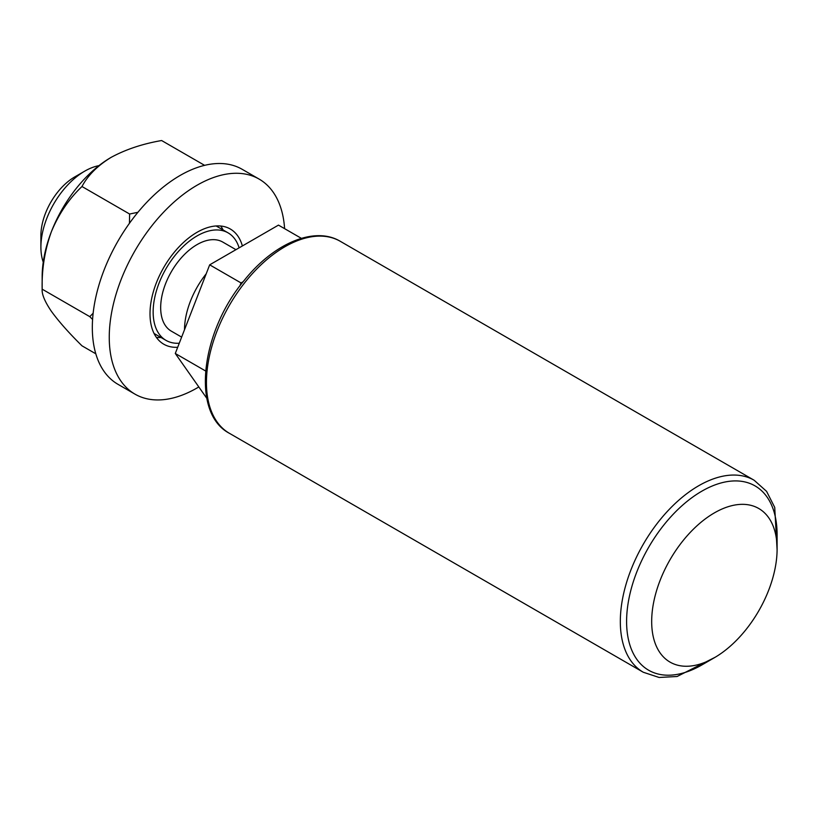 <?xml version="1.0" encoding="UTF-8"?>
<svg xmlns="http://www.w3.org/2000/svg" width="818" height="818" viewBox="0 0 818 818"><rect width="100%" height="100%" fill="white"/><g stroke="black" fill="none" stroke-linecap="round" stroke-linejoin="round"><path stroke-width="1.23" d="M198.815 386.945A124.152 71.677 -60 0 1 134.97 394.133L118.037 384.358A124.152 71.677 -60 0 1 92.322 327.527A124.152 71.677 -60 0 1 146.514 202.578A124.152 71.677 -60 0 1 242.189 169.316L259.122 179.091A124.152 71.677 -60 0 1 284.603 228.662M134.97 394.133A124.152 71.677 -60 0 1 109.254 337.302A124.152 71.677 -60 0 1 163.447 212.353A124.152 71.677 -60 0 1 259.122 179.091M177.69 347.282A66.514 38.405 -60 0 1 163.784 344.214A66.514 38.405 -60 0 1 150.011 313.764A66.514 38.405 -60 0 1 179.05 246.832A66.514 38.405 -60 0 1 230.298 229.009A66.514 38.405 -60 0 1 242.373 245.962M220.737 226.024A66.514 38.405 -60 0 1 223.089 229.97M161.013 337.497A66.514 38.405 -60 0 1 156.422 337.425M651.68 621.506A88.681 51.197 -60 0 1 714.39 512.886A88.681 51.197 -60 0 1 777.1 549.093A88.681 51.197 -60 0 1 714.39 657.713A88.681 51.197 -60 0 1 651.68 621.506M714.39 657.713L701.854 664.952A106.422 61.442 -60 0 1 626.598 621.506A106.422 61.442 -60 0 1 701.854 491.168A106.422 61.442 -60 0 1 777.1 534.614L777.1 549.093M206.801 398.305L175.287 353.478L209.684 264.838L278.468 225.114L301.382 238.345M184.5 329.726A62.076 35.839 -60 0 1 206.208 273.795M181.637 337.108L171.33 331.157A51.432 29.693 -60 0 1 171.33 271.76A51.432 29.693 -60 0 1 222.762 242.067L235.942 249.674M179.265 343.223A62.076 35.839 -60 0 1 166.003 340.37A62.076 35.839 -60 0 1 166.003 268.693A62.076 35.839 -60 0 1 228.079 232.854A62.076 35.839 -60 0 1 239.112 247.844M205.584 370.973L175.287 353.478M243.202 281.689L241.034 282.936L239.817 286.075M241.034 282.936L209.684 264.838M111.136 157.363C97.557 165.676 87.833 175.389 81.984 186.514C69.06 198.733 58.865 213.795 51.391 231.678A97.557 56.319 -60 0 1 111.136 157.363C125.727 149.449 142.557 143.835 161.627 140.532L204.612 165.348M92.587 319.47L89.796 316.658L42.158 289.163L42.158 276.842A97.557 56.319 -60 0 1 51.391 231.678C44.785 250.083 41.698 269.245 42.158 289.163C41.728 294.224 44.806 301.607 51.391 311.331C58.916 321.648 69.111 333.151 81.984 345.82L95.808 353.805M89.796 316.658L93.14 313.222M129.448 223.304L129.612 214.019L137.915 212.302M81.984 186.514L129.612 214.019M40.9 247.148L40.9 235.564A47.894 27.648 -60 0 1 74.765 176.913L84.796 171.115A62.076 35.839 120 0 0 40.9 247.148A62.076 35.839 120 0 0 43.242 262.128M98.937 165.655A62.076 35.839 120 0 0 84.796 171.115L74.765 176.913M246.269 280.768A110.859 63.998 120 0 0 229.408 433.305C190.88 413.223 200.707 331.904 244.367 280.226C273.744 243.447 314.47 225.819 340.268 241.3A110.859 63.998 120 0 0 246.269 280.768M715.157 657.263L677.1 676.496L659.124 677.468L643.285 672.253A110.859 63.998 -60 0 1 643.285 544.246A110.859 63.998 -60 0 1 754.145 480.248L340.268 241.3M777.1 549.982L774.728 507.405L766.578 491.352L754.145 480.248M643.285 672.253L229.408 433.305M228.079 232.854L216.146 225.962M166.003 340.37L154.07 333.478"/></g></svg>
